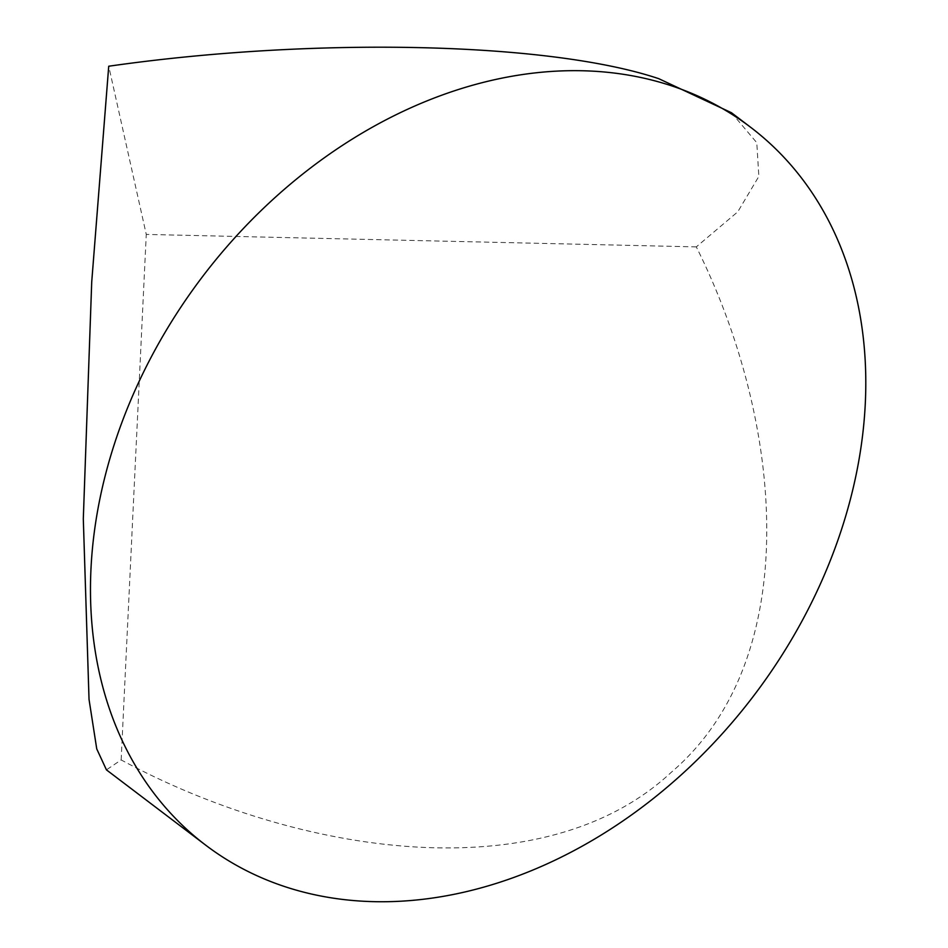 <?xml version="1.0" encoding="UTF-8"?>
<svg xmlns="http://www.w3.org/2000/svg" width="948" height="948" viewBox="0 0 948 948"><rect width="100%" height="100%" fill="white"/><g stroke="black" fill="none" stroke-linecap="round" stroke-linejoin="round"><path stroke-width="0.71" stroke-dasharray="4.74 3.56" d="M731.441 112.717L756.788 142.71L758.85 176.387L737.793 211.783L696.306 246.883C783.427 421.078 805.421 657.888 671.196 772.383C542.434 892.471 296.866 855.096 121.154 759.929L106.437 769.859M696.306 246.883L146.265 234.417L108.724 66.23M121.154 759.929L146.265 234.417"/><path stroke-width="1.42" d="M205.763 845.213L106.437 769.859L96.743 748.908L89.029 699.363L83.305 518.876L91.719 281.971L108.724 66.23C314.843 36.723 549.627 42.044 658.765 78.684L731.441 112.717L750.508 127.186A450.644 346.221 -52.8 0 1 788.582 644.462A450.644 346.221 -52.8 0 1 290.562 888.454A450.644 346.221 -52.8 0 1 205.763 845.213A450.644 346.221 -52.8 0 1 167.689 327.937A450.644 346.221 -52.8 0 1 665.709 83.957A450.644 346.221 -52.8 0 1 750.508 127.186"/></g></svg>
